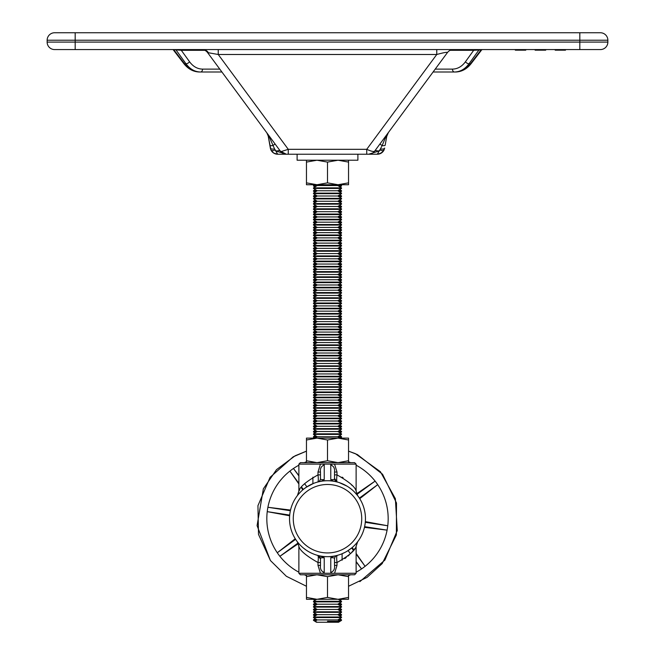 <?xml version="1.0" encoding="UTF-8"?>
<svg xmlns="http://www.w3.org/2000/svg" width="655" height="655" viewBox="0 0 655 655"><rect width="100%" height="100%" fill="white"/><g stroke="black" fill="none" stroke-linecap="round" stroke-linejoin="round"><path stroke-width="0.98" d="M204.778 50.296L181.296 50.296L172.715 49.575M245.764 104.301L221.914 72.001L200.553 72.001C194.838 71.886 189.983 69.152 185.995 63.789A2.988 1.466 -35.7 0 0 189.565 61.775L181.296 50.296A0.745 0.499 90 0 1 181.795 49.575M479.476 49.575A0.745 0.557 90 0 0 479.083 49.788L469.005 63.789C465.017 69.152 460.162 71.886 454.447 72.001L455.536 72.001C461.709 71.829 466.941 68.996 471.24 63.494C466.941 68.996 461.709 71.829 455.536 72.001L433.086 72.001L455.536 72.001C461.259 71.886 466.221 69.152 470.437 63.789A2.988 1.359 37.5 0 0 471.24 63.494L481.687 49.862L473.704 50.296A0.745 0.499 90 0 0 473.205 49.575M218.238 49.575L218.238 54.488L207.594 52.605L280.406 151.207L281.388 151.518L288.265 149.315L218.238 54.488L436.762 54.488C443.943 52.539 447.488 51.909 447.406 52.605C447.488 51.909 443.943 52.539 436.762 54.488L366.735 149.315C371.025 151.272 373.645 151.903 374.594 151.207L447.406 52.605A7.475 7.475 0 0 1 453.424 49.575M279.603 154.236L286.415 154.236A7.475 7.475 0 0 1 280.406 151.207L286.415 154.236L277.704 154.236L288.265 154.236L288.265 149.315L366.735 149.315L366.735 154.236L377.296 154.236A7.475 7.475 0 0 0 384.051 149.979L384.657 148.063A4.675 1.687 -170 0 1 380.399 149.004L377.296 154.236L379.376 153.941L382.888 151.723L384.657 148.063M600.381 49.575L54.619 49.575L75.178 49.575L75.178 42.092L579.822 42.092L579.822 40.225L75.178 40.225L75.178 42.092L47.144 42.092L47.144 40.225A7.475 7.475 0 0 1 54.619 32.75L600.381 32.75L579.822 32.75L579.822 40.225L607.856 40.225L607.856 42.092A7.475 7.475 0 0 1 600.381 49.575A7.475 7.475 0 0 0 607.856 42.092A7.475 7.475 0 0 1 600.381 49.575M189.565 61.775C193.119 66.564 197.45 69.012 202.559 69.111A2.988 1.998 -90 0 1 200.553 72.001L199.464 72.001C193.291 71.829 188.059 68.996 183.76 63.494L173.313 49.862M435.215 69.111L452.441 69.111A2.988 1.998 -90 0 0 454.447 72.001L433.086 72.001L388.39 132.523A9.342 9.342 0 0 0 386.712 136.453L385.156 145.263A4.675 0.933 10 0 1 382.119 145.607L380.399 149.004M275.624 153.941L277.704 154.236A7.475 7.475 0 0 1 270.949 149.979L273.708 153.082L277.704 154.236A7.475 7.475 0 0 1 270.343 148.063L268.214 136.019L270.949 149.979A7.475 7.475 0 0 1 270.343 148.063L268.214 136.019A4.675 2.841 -10 0 0 269.573 137.607L266.863 132.875A7.475 7.475 0 0 1 268.214 136.019L266.863 132.875A7.475 7.475 0 0 1 268.214 136.019M377.296 154.236L381.292 153.082L384.051 149.979A4.675 1.842 -154.5 0 1 379.826 149.979L378.361 151.207L368.585 154.236L377.296 154.236A7.475 7.475 0 0 0 384.051 149.979A7.475 7.475 0 0 1 377.296 154.236A7.475 7.475 0 0 0 384.051 149.979M375.397 154.236L368.585 154.236A7.475 7.475 0 0 0 374.594 151.207A4.675 2.383 -143.6 0 1 378.361 151.207M288.265 154.236L366.735 154.236M277.704 154.236L274.601 149.004A4.675 1.687 -10 0 1 270.343 148.063L270.949 149.979A4.675 1.842 -25.5 0 0 275.174 149.979L276.639 151.207L286.415 154.236M369.461 154.187L368.585 154.236M385.279 137.984A4.675 2.677 10 0 0 386.712 136.453L388.39 132.523A9.342 9.342 0 0 0 386.712 136.453L388.39 132.523L385.279 137.984L382.119 145.607L379.925 143.985M274.601 149.004L269.573 137.607M269.844 145.263A4.675 0.933 -10 0 0 272.881 145.607L275.075 143.985M276.639 151.207A4.675 2.383 143.6 0 1 280.406 151.207M75.178 32.75L54.619 32.75A7.475 7.475 0 0 0 47.144 40.225L75.178 40.225L75.178 32.75M201.576 49.575A7.475 7.475 0 0 1 207.594 52.605M436.762 49.575L436.762 54.488M54.619 49.575A7.475 7.475 0 0 1 47.144 42.092M607.856 40.225A7.475 7.475 0 0 0 600.381 32.75A7.475 7.475 0 0 1 607.856 40.225A7.475 7.475 0 0 0 600.381 32.75M173.436 49.575A0.745 0.557 90 0 1 173.829 49.788L184.563 63.789C188.779 69.152 193.741 71.886 199.464 72.001C193.291 71.829 188.059 68.996 183.76 63.494A2.988 1.359 142.5 0 0 184.563 63.789L185.995 63.789L175.917 49.788A0.745 0.557 90 0 0 175.524 49.575M515.321 49.575L515.321 50.173L515.182 49.575M515.51 49.575L515.51 50.173L525.752 50.173L525.752 49.575M525.621 50.173L525.621 49.575M520.414 50.173L520.414 49.575M537.968 50.173L545.689 50.173L545.689 49.575M542.692 50.173L542.692 49.575M540.228 50.173L540.228 49.575M539.008 50.173L539.008 49.575M535.119 49.575L535.119 50.173L538.328 50.173L538.328 49.575M538.197 50.173L538.197 49.575M555.375 49.575L555.375 50.173L555.186 49.575L555.186 50.173L555.186 49.575L555.186 50.173L565.486 50.173L565.486 49.575M560.279 50.173L560.279 49.575M337.792 185.545L317.208 185.545L313.483 187.879L341.517 187.879L337.792 185.545L339.077 184.743M337.792 190.777L317.208 190.777L313.483 193.119L341.517 193.119L337.792 190.777L341.517 188.444L313.483 188.444L313.483 187.879M337.792 196.009L317.208 196.009L313.483 198.35L341.517 198.35L337.792 196.009L341.517 193.675L313.483 193.675L313.483 193.119M337.792 201.249L317.208 201.249L313.483 203.582L341.517 203.582L337.792 201.249L341.517 198.907L313.483 198.907L313.483 198.35M337.792 206.481L317.208 206.481L313.483 208.814L341.517 208.814L337.792 206.481L341.517 204.139L313.483 204.139L313.483 203.582M337.792 211.712L317.208 211.712L313.483 214.046L341.517 214.046L337.792 211.712L341.517 209.379L313.483 209.379L313.483 208.814M337.792 216.944L317.208 216.944L313.483 219.278L341.517 219.278L337.792 216.944L341.517 214.611L313.483 214.611L313.483 214.046M337.792 222.176L317.208 222.176L313.483 224.518L341.517 224.518L337.792 222.176L341.517 219.843L313.483 219.843L313.483 219.278M337.792 227.416L317.208 227.416L313.483 229.749L341.517 229.749L337.792 227.416L341.517 225.074L313.483 225.074L313.483 224.518M337.792 232.648L317.208 232.648L313.483 234.981L341.517 234.981L337.792 232.648L341.517 230.306L313.483 230.306L313.483 229.749M337.792 237.88L317.208 237.88L313.483 240.213L341.517 240.213L337.792 237.88L341.517 235.546L313.483 235.546L313.483 234.981M337.792 243.111L317.208 243.111L313.483 245.445L341.517 245.445L337.792 243.111L341.517 240.778L313.483 240.778L313.483 240.213M337.792 248.343L317.208 248.343L313.483 250.685L341.517 250.685L337.792 248.343L341.517 246.01L313.483 246.01L313.483 245.445M337.792 253.575L317.208 253.575L313.483 255.917L341.517 255.917L337.792 253.575L341.517 251.242L313.483 251.242L313.483 250.685M337.792 258.815L317.208 258.815L313.483 261.148L341.517 261.148L337.792 258.815L341.517 256.473L313.483 256.473L313.483 255.917M337.792 264.047L317.208 264.047L313.483 266.38L341.517 266.38L337.792 264.047L341.517 261.705L313.483 261.705L313.483 261.148M337.792 269.279L317.208 269.279L313.483 271.612L341.517 271.612L337.792 269.279L341.517 266.945L313.483 266.945L313.483 266.38M337.792 274.51L317.208 274.51L313.483 276.852L341.517 276.852L337.792 274.51L341.517 272.177L313.483 272.177L313.483 271.612M337.792 279.742L317.208 279.742L313.483 282.084L341.517 282.084L337.792 279.742L341.517 277.409L313.483 277.409L313.483 276.852M337.792 284.982L317.208 284.982L313.483 287.316L341.517 287.316L337.792 284.982L341.517 282.641L313.483 282.641L313.483 282.084M337.792 290.214L317.208 290.214L313.483 292.548L341.517 292.548L337.792 290.214L341.517 287.873L313.483 287.873L313.483 287.316M337.792 295.446L317.208 295.446L313.483 297.779L341.517 297.779L337.792 295.446L341.517 293.113L313.483 293.113L313.483 292.548M337.792 300.678L317.208 300.678L313.483 303.019L341.517 303.019L337.792 300.678L341.517 298.344L313.483 298.344L313.483 297.779M337.792 305.91L317.208 305.91L313.483 308.251L341.517 308.251L337.792 305.91L341.517 303.576L313.483 303.576L313.483 303.019M337.792 311.15L317.208 311.15L313.483 313.483L341.517 313.483L337.792 311.15L341.517 308.808L313.483 308.808L313.483 308.251M337.792 316.381L317.208 316.381L313.483 318.715L341.517 318.715L337.792 316.381L341.517 314.04L313.483 314.04L313.483 313.483M337.792 321.613L317.208 321.613L313.483 323.947L341.517 323.947L337.792 321.613L341.517 319.28L313.483 319.28L313.483 318.715M337.792 326.845L317.208 326.845L313.483 329.178L341.517 329.178L337.792 326.845L341.517 324.512L313.483 324.512L313.483 323.947M337.792 332.077L317.208 332.077L313.483 334.418L341.517 334.418L337.792 332.077L341.517 329.743L313.483 329.743L313.483 329.178M337.792 337.309L317.208 337.309L313.483 339.65L341.517 339.65L337.792 337.309L341.517 334.975L313.483 334.975L313.483 334.418M337.792 342.549L317.208 342.549L313.483 344.882L341.517 344.882L337.792 342.549L341.517 340.207L313.483 340.207L313.483 339.65M337.792 347.78L317.208 347.78L313.483 350.114L341.517 350.114L337.792 347.78L341.517 345.447L313.483 345.447L313.483 344.882M337.792 353.012L317.208 353.012L313.483 355.346L341.517 355.346L337.792 353.012L341.517 350.679L313.483 350.679L313.483 350.114M337.792 358.244L317.208 358.244L313.483 360.586L341.517 360.586L337.792 358.244L341.517 355.911L313.483 355.911L313.483 355.346M337.792 363.476L317.208 363.476L313.483 365.817L341.517 365.817L337.792 363.476L341.517 361.142L313.483 361.142L313.483 360.586M337.792 368.716L317.208 368.716L313.483 371.049L341.517 371.049L337.792 368.716L341.517 366.374L313.483 366.374L313.483 365.817M337.792 373.948L317.208 373.948L313.483 376.281L341.517 376.281L337.792 373.948L341.517 371.606L313.483 371.606L313.483 371.049M337.792 379.18L317.208 379.18L313.483 381.513L341.517 381.513L337.792 379.18L341.517 376.846L313.483 376.846L313.483 376.281M337.792 384.411L317.208 384.411L313.483 386.753L341.517 386.753L337.792 384.411L341.517 382.078L313.483 382.078L313.483 381.513M337.792 389.643L317.208 389.643L313.483 391.985L341.517 391.985L337.792 389.643L341.517 387.31L313.483 387.31L313.483 386.753M337.792 394.883L317.208 394.883L313.483 397.217L341.517 397.217L337.792 394.883L341.517 392.541L313.483 392.541L313.483 391.985M337.792 400.115L317.208 400.115L313.483 402.448L341.517 402.448L337.792 400.115L341.517 397.773L313.483 397.773L313.483 397.217M337.792 405.347L317.208 405.347L313.483 407.68L341.517 407.68L337.792 405.347L341.517 403.013L313.483 403.013L313.483 402.448M337.792 410.579L317.208 410.579L313.483 412.912L341.517 412.912L337.792 410.579L341.517 408.245L313.483 408.245L313.483 407.68M337.792 415.81L317.208 415.81L313.483 418.152L341.517 418.152L337.792 415.81L341.517 413.477L313.483 413.477L313.483 412.912M337.792 421.042L317.208 421.042L313.483 423.384L341.517 423.384L337.792 421.042L341.517 418.709L313.483 418.709L313.483 418.152M337.792 426.282L317.208 426.282L313.483 428.616L341.517 428.616L337.792 426.282L341.517 423.941L313.483 423.941L313.483 423.384M337.792 431.514L317.208 431.514L313.483 433.847L341.517 433.847L337.792 431.514L341.517 429.181L313.483 429.181L313.483 428.616M339.97 438.113L337.792 436.746L317.208 436.746L315.03 438.113M337.792 436.746L341.517 434.412L313.483 434.412L313.483 433.847M338.299 599.3L341.517 601.315L313.483 601.315L316.701 599.3M337.792 604.213L317.208 604.213L313.483 606.546L341.517 606.546L337.792 604.213L341.517 601.88L313.483 601.88L313.483 601.315M337.792 609.445L317.208 609.445L313.483 611.786L341.517 611.786L337.792 609.445L341.517 607.111L313.483 607.111L313.483 606.546M337.792 614.677L317.208 614.677L313.483 617.018L341.517 617.018L337.792 614.677L341.517 612.343L313.483 612.343L313.483 611.786M338.537 620.383L341.517 620.383L338.537 622.25L316.463 622.25L313.483 620.383L316.463 620.383M327.5 621.259L339.937 621.259L327.5 621.259M337.784 622.25L339.937 621.259L337.792 619.917L317.208 619.917L315.063 621.259L317.216 622.25M337.792 619.917L341.517 617.575L313.483 617.575L313.483 617.018M298.672 543.404L279.89 556.308A60.669 60.669 0 0 0 298.877 572.2A60.669 60.669 0 0 1 298.877 465.206A60.669 60.669 0 0 0 293.456 468.489L298.877 475.587M304.329 462.635A60.669 60.669 0 0 1 306.458 461.8A60.669 60.669 0 0 0 304.329 462.635M348.542 461.8A60.669 60.669 0 0 1 350.671 462.635A60.669 60.669 0 0 0 348.542 461.8M359.382 498.087L377.714 484.659A60.669 60.669 0 0 0 375.11 481.098L375.11 481.098A60.669 60.669 0 0 0 356.123 465.206A60.669 60.669 0 0 1 356.123 572.2M350.671 574.779A60.669 60.669 0 0 1 348.542 575.606M306.458 575.606A60.669 60.669 0 0 1 304.329 574.779A60.669 60.669 0 0 0 306.458 575.606M356.123 553.434L365.105 566.313A60.669 60.669 0 0 1 361.544 568.917L356.123 561.818M365.351 521.626L387.752 525.777A60.669 60.669 0 0 1 387.08 530.141L364.467 527.341M298.877 483.365L289.895 471.092L298.877 483.971M290.378 510.736L267.92 507.273L290.533 510.073M289.649 515.78L267.24 511.637L289.706 515.1M295.618 539.319L277.286 552.755L295.249 538.737M387.752 525.777L365.293 522.313M364.622 526.669L387.08 530.141M365.105 566.313L356.123 554.048M353.389 550.315L351.678 547.981M348.116 550.585L350.433 553.753M356.123 561.515L361.544 568.917M279.89 556.308L298.23 542.88M303.322 489.432L301.611 487.099M306.884 486.821L304.567 483.66M298.877 475.898L293.456 468.489M356.328 494.001L375.11 481.098L356.77 494.533M377.722 484.659L359.751 498.668M352.202 547.539L353.716 549.881M301.284 487.533L302.798 489.875M338.537 615.151L341.517 615.151L340.027 616.085M314.973 616.085L313.483 615.151L316.463 615.151M315.268 618.697L313.483 619.818L317.053 619.818M337.947 619.818L341.517 619.818L341.517 620.383M338.537 609.911L341.517 609.911L340.027 610.845M314.973 610.845L313.483 609.911L316.463 609.911M315.268 613.465L313.483 614.587L317.053 614.587M337.947 614.587L341.517 614.587L341.517 615.151M338.537 604.68L341.517 604.68L340.027 605.613M314.973 605.613L313.483 604.68L316.463 604.68M315.268 608.233L313.483 609.355L317.053 609.355M337.947 609.355L341.517 609.355L341.517 609.911M338.537 599.448L341.517 599.448L340.027 600.381M314.973 600.381L313.483 599.448L316.463 599.448M315.268 603.001L313.483 604.123L317.053 604.123M337.947 604.123L341.517 604.123L341.517 604.68M338.537 437.212L341.517 437.212L340.092 438.113M314.908 438.113L313.483 437.212L316.463 437.212M338.537 431.981L341.517 431.981L340.027 432.914M314.973 432.914L313.483 431.981L316.463 431.981M315.268 435.534L313.483 436.656L317.053 436.656M337.947 436.656L341.517 436.656L341.517 437.212M338.537 426.749L341.517 426.749L340.027 427.682M314.973 427.682L313.483 426.749L316.463 426.749M315.268 430.294L313.483 431.416L317.053 431.416M337.947 431.416L341.517 431.416L341.517 431.981M338.537 421.517L341.517 421.517L340.027 422.45M314.973 422.45L313.483 421.517L316.463 421.517M315.268 425.062L313.483 426.184L317.053 426.184M337.947 426.184L341.517 426.184L341.517 426.749M338.537 416.277L341.517 416.277L340.027 417.219M314.973 417.219L313.483 416.277L316.463 416.277M315.268 419.83L313.483 420.952L317.053 420.952M337.947 420.952L341.517 420.952L341.517 421.517M338.537 411.045L341.517 411.045L340.027 411.979M314.973 411.979L313.483 411.045L316.463 411.045M315.268 414.599L313.483 415.72L317.053 415.72M337.947 415.72L341.517 415.72L341.517 416.277M338.537 405.813L341.517 405.813L340.027 406.747M314.973 406.747L313.483 405.813L316.463 405.813M315.268 409.367L313.483 410.488L317.053 410.488M337.947 410.488L341.517 410.488L341.517 411.045M338.537 400.582L341.517 400.582L340.027 401.515M314.973 401.515L313.483 400.582L316.463 400.582M315.268 404.135L313.483 405.257L317.053 405.257M337.947 405.257L341.517 405.257L341.517 405.813M338.537 395.35L341.517 395.35L340.027 396.283M314.973 396.283L313.483 395.35L316.463 395.35M315.268 398.895L313.483 400.017L317.053 400.017M337.947 400.017L341.517 400.017L341.517 400.582M338.537 390.11L341.517 390.11L340.027 391.051M314.973 391.051L313.483 390.11L316.463 390.11M315.268 393.663L313.483 394.785L317.053 394.785M337.947 394.785L341.517 394.785L341.517 395.35M338.537 384.878L341.517 384.878L340.027 385.811M314.973 385.811L313.483 384.878L316.463 384.878M315.268 388.431L313.483 389.553L317.053 389.553M337.947 389.553L341.517 389.553L341.517 390.11M338.537 379.646L341.517 379.646L340.027 380.58M314.973 380.58L313.483 379.646L316.463 379.646M315.268 383.2L313.483 384.321L317.053 384.321M337.947 384.321L341.517 384.321L341.517 384.878M338.537 374.414L341.517 374.414L340.027 375.348M314.973 375.348L313.483 374.414L316.463 374.414M315.268 377.968L313.483 379.089L317.053 379.089M337.947 379.089L341.517 379.089L341.517 379.646M338.537 369.183L341.517 369.183L340.027 370.116M314.973 370.116L313.483 369.183L316.463 369.183M315.268 372.728L313.483 373.849L317.053 373.849M337.947 373.849L341.517 373.849L341.517 374.414M338.537 363.943L341.517 363.943L340.027 364.884M314.973 364.884L313.483 363.943L316.463 363.943M315.268 367.496L313.483 368.618L317.053 368.618M337.947 368.618L341.517 368.618L341.517 369.183M338.537 358.711L341.517 358.711L340.027 359.644M314.973 359.644L313.483 358.711L316.463 358.711M315.268 362.264L313.483 363.386L317.053 363.386M337.947 363.386L341.517 363.386L341.517 363.943M338.537 353.479L341.517 353.479L340.027 354.412M314.973 354.412L313.483 353.479L316.463 353.479M315.268 357.032L313.483 358.154L317.053 358.154M337.947 358.154L341.517 358.154L341.517 358.711M338.537 348.247L341.517 348.247L340.027 349.18M314.973 349.18L313.483 348.247L316.463 348.247M315.268 351.8L313.483 352.922L317.053 352.922M337.947 352.922L341.517 352.922L341.517 353.479M338.537 343.015L341.517 343.015L340.027 343.949M314.973 343.949L313.483 343.015L316.463 343.015M315.268 346.56L313.483 347.682L317.053 347.682M337.947 347.682L341.517 347.682L341.517 348.247M338.537 337.784L341.517 337.784L340.027 338.717M314.973 338.717L313.483 337.784L316.463 337.784M315.268 341.329L313.483 342.45L317.053 342.45M337.947 342.45L341.517 342.45L341.517 343.015M338.537 332.543L341.517 332.543L340.027 333.485M314.973 333.485L313.483 332.543L316.463 332.543M315.268 336.097L313.483 337.219L317.053 337.219M337.947 337.219L341.517 337.219L341.517 337.784M338.537 327.312L341.517 327.312L340.027 328.245M314.973 328.245L313.483 327.312L316.463 327.312M315.268 330.865L313.483 331.987L317.053 331.987M337.947 331.987L341.517 331.987L341.517 332.543M338.537 322.08L341.517 322.08L340.027 323.013M314.973 323.013L313.483 322.08L316.463 322.08M315.268 325.633L313.483 326.755L317.053 326.755M337.947 326.755L341.517 326.755L341.517 327.312M338.537 316.848L341.517 316.848L340.027 317.781M314.973 317.781L313.483 316.848L316.463 316.848M315.268 320.401L313.483 321.515L317.053 321.515M337.947 321.515L341.517 321.515L341.517 322.08M338.537 311.616L341.517 311.616L340.027 312.55M314.973 312.55L313.483 311.616L316.463 311.616M315.268 315.161L313.483 316.283L317.053 316.283M337.947 316.283L341.517 316.283L341.517 316.848M338.537 306.376L341.517 306.376L340.027 307.318M314.973 307.318L313.483 306.376L316.463 306.376M315.268 309.93L313.483 311.051L317.053 311.051M337.947 311.051L341.517 311.051L341.517 311.616M338.537 301.144L341.517 301.144L340.027 302.078M314.973 302.078L313.483 301.144L316.463 301.144M315.268 304.698L313.483 305.82L317.053 305.82M337.947 305.82L341.517 305.82L341.517 306.376M338.537 295.913L341.517 295.913L340.027 296.846M314.973 296.846L313.483 295.913L316.463 295.913M315.268 299.466L313.483 300.588L317.053 300.588M337.947 300.588L341.517 300.588L341.517 301.144M338.537 290.681L341.517 290.681L340.027 291.614M314.973 291.614L313.483 290.681L316.463 290.681M315.268 294.234L313.483 295.356L317.053 295.356M337.947 295.356L341.517 295.356L341.517 295.913M338.537 285.449L341.517 285.449L340.027 286.382M314.973 286.382L313.483 285.449L316.463 285.449M315.268 288.994L313.483 290.116L317.053 290.116M337.947 290.116L341.517 290.116L341.517 290.681M338.537 280.209L341.517 280.209L340.027 281.151M314.973 281.151L313.483 280.209L316.463 280.209M315.268 283.762L313.483 284.884L317.053 284.884M337.947 284.884L341.517 284.884L341.517 285.449M338.537 274.977L341.517 274.977L340.027 275.911M314.973 275.911L313.483 274.977L316.463 274.977M315.268 278.531L313.483 279.652L317.053 279.652M337.947 279.652L341.517 279.652L341.517 280.209M338.537 269.745L341.517 269.745L340.027 270.679M314.973 270.679L313.483 269.745L316.463 269.745M315.268 273.299L313.483 274.42L317.053 274.42M337.947 274.42L341.517 274.42L341.517 274.977M338.537 264.514L341.517 264.514L340.027 265.447M314.973 265.447L313.483 264.514L316.463 264.514M315.268 268.067L313.483 269.189L317.053 269.189M337.947 269.189L341.517 269.189L341.517 269.745M338.537 259.282L341.517 259.282L340.027 260.215M314.973 260.215L313.483 259.282L316.463 259.282M315.268 262.827L313.483 263.949L317.053 263.949M337.947 263.949L341.517 263.949L341.517 264.514M338.537 254.05L341.517 254.05L340.027 254.983M314.973 254.983L313.483 254.05L316.463 254.05M315.268 257.595L313.483 258.717L317.053 258.717M337.947 258.717L341.517 258.717L341.517 259.282M338.537 248.81L341.517 248.81L340.027 249.743M314.973 249.743L313.483 248.81L316.463 248.81M315.268 252.363L313.483 253.485L317.053 253.485M337.947 253.485L341.517 253.485L341.517 254.05M338.537 243.578L341.517 243.578L340.027 244.511M314.973 244.511L313.483 243.578L316.463 243.578M315.268 247.131L313.483 248.253L317.053 248.253M337.947 248.253L341.517 248.253L341.517 248.81M338.537 238.346L341.517 238.346L340.027 239.28M314.973 239.28L313.483 238.346L316.463 238.346M315.268 241.9L313.483 243.021L317.053 243.021M337.947 243.021L341.517 243.021L341.517 243.578M338.537 233.115L341.517 233.115L340.027 234.048M314.973 234.048L313.483 233.115L316.463 233.115M315.268 236.668L313.483 237.781L317.053 237.781M337.947 237.781L341.517 237.781L341.517 238.346M338.537 227.883L341.517 227.883L340.027 228.816M314.973 228.816L313.483 227.883L316.463 227.883M315.268 231.428L313.483 232.55L317.053 232.55M337.947 232.55L341.517 232.55L341.517 233.115M338.537 222.643L341.517 222.643L340.027 223.584M314.973 223.584L313.483 222.643L316.463 222.643M315.268 226.196L313.483 227.318L317.053 227.318M337.947 227.318L341.517 227.318L341.517 227.883M338.537 217.411L341.517 217.411L340.027 218.344M314.973 218.344L313.483 217.411L316.463 217.411M315.268 220.964L313.483 222.086L317.053 222.086M337.947 222.086L341.517 222.086L341.517 222.643M338.537 212.179L341.517 212.179L340.027 213.112M314.973 213.112L313.483 212.179L316.463 212.179M315.268 215.732L313.483 216.854L317.053 216.854M337.947 216.854L341.517 216.854L341.517 217.411M338.537 206.947L341.517 206.947L340.027 207.881M314.973 207.881L313.483 206.947L316.463 206.947M315.268 210.501L313.483 211.622L317.053 211.622M337.947 211.622L341.517 211.622L341.517 212.179M338.537 201.715L341.517 201.715L340.027 202.649M314.973 202.649L313.483 201.715L316.463 201.715M315.268 205.261L313.483 206.382L317.053 206.382M337.947 206.382L341.517 206.382L341.517 206.947M338.537 196.475L341.517 196.475L340.027 197.417M314.973 197.417L313.483 196.475L316.463 196.475M315.268 200.029L313.483 201.15L317.053 201.15M337.947 201.15L341.517 201.15L341.517 201.715M338.537 191.244L341.517 191.244L340.027 192.177M314.973 192.177L313.483 191.244L316.463 191.244M315.268 194.797L313.483 195.919L317.053 195.919M337.947 195.919L341.517 195.919L341.517 196.475M338.537 186.012L341.517 186.012L340.027 186.945M314.973 186.945L313.483 186.012L316.463 186.012M315.268 189.565L313.483 190.687L317.053 190.687M337.947 190.687L341.517 190.687L341.517 191.244M314.613 184.743L313.483 185.455L317.053 185.455M337.947 185.455L341.517 185.455L341.517 186.012M337.006 472.042L334.508 472.042L334.508 478.412L334.508 472.042C334.983 468.456 333.739 466.098 330.767 464.993L331.839 464.125L334.558 464.125L337.006 472.042L337.006 474.875C336.514 479.108 336.604 481.49 337.284 482.023L334.926 481.474A37.965 37.965 0 0 1 327.5 556.668A37.965 37.965 0 0 1 320.074 555.939L324.233 557.831C321.433 557.569 320.18 557.954 320.491 559.002L320.491 565.371C320.017 568.958 321.261 571.307 324.233 572.421L323.161 573.281L298.877 573.281L300.375 574.779L354.625 574.779L356.123 573.281L356.123 546.311C355.288 550.364 348.918 555.776 337.006 562.539L334.508 562.539M334.435 573.281L331.839 573.281L330.767 572.421C333.731 571.307 334.983 568.958 334.508 565.371L334.508 559.002C334.82 557.954 333.567 557.569 330.767 557.831L332.453 556.668L322.547 556.668M320.491 565.371L317.994 565.371L320.442 573.281L331.839 573.281M320.565 464.125L298.877 464.125L300.375 462.635L354.625 462.635L356.123 464.125L323.161 464.125L324.233 464.993C321.269 466.098 320.017 468.448 320.491 472.042L320.491 478.412L320.491 472.042L317.994 472.042L320.442 464.125L323.161 464.125M338.021 462.635L306.458 462.635L306.458 460.752L316.979 462.635L327.5 460.752L338.021 462.635L348.542 460.752L348.542 462.635L338.021 462.635M317.716 482.023A3.742 3.742 180 0 0 320.491 478.412C320.18 479.452 321.433 479.845 324.233 479.575L322.547 480.737L332.453 480.737L334.926 481.474A37.965 37.965 0 0 0 320.074 481.474L317.716 482.023C318.395 481.474 318.486 479.092 317.994 474.875C306.081 481.63 299.712 487.033 298.877 491.103C299.703 487.042 306.081 481.638 317.994 474.875L317.994 472.042M320.491 562.539L317.994 562.539C306.106 555.8 299.728 550.388 298.877 546.311C299.687 550.339 306.057 555.751 317.994 562.539C318.486 558.306 318.395 555.923 317.716 555.391L320.074 555.939A37.965 37.965 0 0 1 320.074 481.474L322.547 480.737M309.676 485.183L312.902 483.66A37.965 37.965 0 0 0 304.862 488.229L303.208 489.531A37.965 37.965 0 0 0 303.118 489.604M298.95 493.673L300.801 491.708A37.965 37.965 0 0 0 298.279 494.468M297.763 495.098A37.965 37.965 0 0 0 297.828 542.389M299.646 544.501L298.868 543.634A37.965 37.965 0 0 0 312.902 553.745L313.663 554.056M344.587 552.607L342.098 553.745A37.965 37.965 0 0 0 357.229 495.09M356.746 494.492A37.965 37.965 0 0 0 356.058 493.69M356.042 493.673A37.965 37.965 0 0 0 353.078 490.652M352.939 490.521A37.965 37.965 0 0 0 351.8 489.531M351.76 489.506A37.965 37.965 0 0 0 348.796 487.271L351.76 489.506M339.151 482.571L347.109 486.19A37.965 37.965 0 0 0 342.098 483.66L342.098 483.66M312.902 483.66L312.902 477.159M344.751 558.6L346.241 557.511M347.993 556.079L349.23 554.949M350.998 553.148L352.816 551.035M353.315 550.405L354.445 548.874M332.453 556.668L337.284 555.391C336.604 555.931 336.514 558.314 337.006 562.539L337.006 565.371L334.558 573.281L356.123 573.281M334.508 474.875L337.006 474.875C348.918 481.638 355.288 487.042 356.123 491.103L356.123 464.125M352.038 485.429L351.031 484.291M343.073 477.724L342.098 477.159M331.839 464.125L327.5 464.125M323.161 573.281L327.5 573.281M313.671 483.349L306.18 487.295M297.828 495.024L298.524 494.173M304.297 488.655L307.85 486.215M303.216 547.891L306.172 550.11L303.208 547.883M298.95 543.732L297.763 542.307M341.337 554.056L345.349 552.214M347.175 551.174L351.817 547.858M356.754 542.905L355.166 544.706M351.751 547.916L348.787 550.143M347.101 551.223L346.454 551.6M356.123 491.103L357.655 495.639L354.167 491.684M299.72 489.768L298.877 491.103L298.877 464.125M332.453 480.737L330.767 479.575C333.567 479.845 334.82 479.452 334.508 478.412L334.508 478.412A3.742 3.742 104.9 0 0 337.284 482.023M337.284 555.391A3.742 3.742 0 0 0 334.508 559.002M337.006 565.371L334.508 565.371M320.491 559.002A3.742 3.742 0 0 0 317.716 555.391L320.491 559.002M320.491 474.875L317.994 474.875M337.186 481.998L334.508 478.412M316.979 574.779L338.021 574.779L327.5 576.654L316.979 574.779L306.458 576.654L306.458 574.779M316.979 599.3L306.458 599.3L306.458 597.417L316.979 599.3L327.5 597.417L338.021 599.3L316.979 599.3M348.542 599.3L338.021 599.3L348.542 597.417L348.542 599.3M348.542 574.779L348.542 576.654L338.021 574.779M348.542 576.654L348.542 597.417M327.5 576.654L327.5 597.417M306.458 576.654L306.458 597.417M316.979 438.113L348.542 438.113L348.542 439.988L338.021 438.113L327.5 439.988L316.979 438.113L306.458 439.988L306.458 438.113L316.979 438.113M348.542 439.988L348.542 460.752M327.5 439.988L327.5 460.752M306.458 439.988L306.458 460.752M357.892 154.236L357.892 160.221L297.108 160.221L297.108 154.236M316.979 184.743L306.458 184.743L306.458 182.86L316.979 184.743L327.5 182.86L338.021 184.743L316.979 184.743M348.542 184.743L338.021 184.743L348.542 182.86L348.542 184.743M348.542 160.221L348.542 162.096L338.021 160.221L327.5 162.096L316.979 160.221L306.458 162.096L306.458 160.221M348.542 162.096L348.542 182.86M327.5 162.096L327.5 182.86M306.458 162.096L306.458 182.86M202.944 49.575A7.475 6.706 -90 0 1 208.118 52.294M281.388 151.518A7.475 6.706 90 0 0 286.571 154.236M579.822 49.575L579.822 42.092L607.856 42.092M202.559 69.111L219.785 69.111M452.441 69.111C457.55 69.012 461.881 66.564 465.435 61.775L473.704 50.296L450.222 50.296M465.435 61.775A2.988 1.466 -144.3 0 0 469.005 63.789L470.437 63.789L481.171 49.788A0.745 0.557 90 0 1 481.564 49.575M539.695 50.173L539.695 49.575M327.5 552.935A34.224 34.224 0 0 0 357.139 501.591A34.224 34.224 0 0 0 297.861 501.591A34.224 34.224 0 0 0 327.5 552.935M317.994 565.371L317.994 562.539M324.233 557.831L324.233 572.421M330.767 572.421L330.767 557.831M324.233 464.993L324.233 479.575M330.767 479.575L330.767 464.993M481.687 49.862L482.285 49.575M266.863 132.875L267.576 134.054M317.208 185.545L315.923 184.743M317.208 190.777L313.483 188.444M317.208 196.009L313.483 193.675M317.208 201.249L313.483 198.907M317.208 206.481L313.483 204.139M317.208 211.712L313.483 209.379M317.208 216.944L313.483 214.611M317.208 222.176L313.483 219.843M317.208 227.416L313.483 225.074M317.208 232.648L313.483 230.306M317.208 237.88L313.483 235.546M317.208 243.111L313.483 240.778M317.208 248.343L313.483 246.01M317.208 253.575L313.483 251.242M317.208 258.815L313.483 256.473M317.208 264.047L313.483 261.705M317.208 269.279L313.483 266.945M317.208 274.51L313.483 272.177M317.208 279.742L313.483 277.409M317.208 284.982L313.483 282.641M317.208 290.214L313.483 287.873M317.208 295.446L313.483 293.113M317.208 300.678L313.483 298.344M317.208 305.91L313.483 303.576M317.208 311.15L313.483 308.808M317.208 316.381L313.483 314.04M317.208 321.613L313.483 319.28M317.208 326.845L313.483 324.512M317.208 332.077L313.483 329.743M317.208 337.309L313.483 334.975M317.208 342.549L313.483 340.207M317.208 347.78L313.483 345.447M317.208 353.012L313.483 350.679M317.208 358.244L313.483 355.911M317.208 363.476L313.483 361.142M317.208 368.716L313.483 366.374M317.208 373.948L313.483 371.606M317.208 379.18L313.483 376.846M317.208 384.411L313.483 382.078M317.208 389.643L313.483 387.31M317.208 394.883L313.483 392.541M317.208 400.115L313.483 397.773M317.208 405.347L313.483 403.013M317.208 410.579L313.483 408.245M317.208 415.81L313.483 413.477M317.208 421.042L313.483 418.709M317.208 426.282L313.483 423.941M317.208 431.514L313.483 429.181M317.208 436.746L313.483 434.412M317.208 604.213L313.483 601.88M317.208 609.445L313.483 607.111M317.208 614.677L313.483 612.343M317.208 619.917L313.483 617.575M341.517 617.575L341.517 617.018M341.517 612.343L341.517 611.786M341.517 607.111L341.517 606.546M341.517 601.88L341.517 601.315M341.517 434.412L341.517 433.847M341.517 429.181L341.517 428.616M341.517 423.941L341.517 423.384M341.517 418.709L341.517 418.152M341.517 413.477L341.517 412.912M341.517 408.245L341.517 407.68M341.517 403.013L341.517 402.448M341.517 397.773L341.517 397.217M341.517 392.541L341.517 391.985M341.517 387.31L341.517 386.753M341.517 382.078L341.517 381.513M341.517 376.846L341.517 376.281M341.517 371.606L341.517 371.049M341.517 366.374L341.517 365.817M341.517 361.142L341.517 360.586M341.517 355.911L341.517 355.346M341.517 350.679L341.517 350.114M341.517 345.447L341.517 344.882M341.517 340.207L341.517 339.65M341.517 334.975L341.517 334.418M341.517 329.743L341.517 329.178M341.517 324.512L341.517 323.947M341.517 319.28L341.517 318.715M341.517 314.04L341.517 313.483M341.517 308.808L341.517 308.251M341.517 303.576L341.517 303.019M341.517 298.344L341.517 297.779M341.517 293.113L341.517 292.548M341.517 287.873L341.517 287.316M341.517 282.641L341.517 282.084M341.517 277.409L341.517 276.852M341.517 272.177L341.517 271.612M341.517 266.945L341.517 266.38M341.517 261.705L341.517 261.148M341.517 256.473L341.517 255.917M341.517 251.242L341.517 250.685M341.517 246.01L341.517 245.445M341.517 240.778L341.517 240.213M341.517 235.546L341.517 234.981M341.517 230.306L341.517 229.749M341.517 225.074L341.517 224.518M341.517 219.843L341.517 219.278M341.517 214.611L341.517 214.046M341.517 209.379L341.517 208.814M341.517 204.139L341.517 203.582M341.517 198.907L341.517 198.35M341.517 193.675L341.517 193.119M341.517 188.444L341.517 187.879M270.409 560.516L258.504 534.406L257.939 505.709L270.089 477.331L293.17 456.83L306.458 451.148L295.135 455.782L276.492 469.66L263.359 488.818L257.079 525.637L270.409 560.516L286.366 576.285L306.458 586.266L286.366 576.285L270.409 560.516M348.542 586.266L367.029 577.399L382.192 563.603L396.373 534.955L396.496 502.999L382.553 474.245L357.384 454.562L348.542 451.148L355.354 453.653L380.399 471.706L395.374 498.701L397.257 530.599L384.911 560.074L359.865 581.632M339.732 618.697L341.517 619.818M339.732 613.465L341.517 614.587M339.732 608.233L341.517 609.355M339.732 603.001L341.517 604.123M339.732 435.534L341.517 436.656M339.732 430.294L341.517 431.416M339.732 425.062L341.517 426.184M339.732 419.83L341.517 420.952M339.732 414.599L341.517 415.72M339.732 409.367L341.517 410.488M339.732 404.135L341.517 405.257M339.732 398.895L341.517 400.017M339.732 393.663L341.517 394.785M339.732 388.431L341.517 389.553M339.732 383.2L341.517 384.321M339.732 377.968L341.517 379.089M339.732 372.728L341.517 373.849M339.732 367.496L341.517 368.618M339.732 362.264L341.517 363.386M339.732 357.032L341.517 358.154M339.732 351.8L341.517 352.922M339.732 346.56L341.517 347.682M339.732 341.329L341.517 342.45M339.732 336.097L341.517 337.219M339.732 330.865L341.517 331.987M339.732 325.633L341.517 326.755M339.732 320.401L341.517 321.515M339.732 315.161L341.517 316.283M339.732 309.93L341.517 311.051M339.732 304.698L341.517 305.82M339.732 299.466L341.517 300.588M339.732 294.234L341.517 295.356M339.732 288.994L341.517 290.116M339.732 283.762L341.517 284.884M339.732 278.531L341.517 279.652M339.732 273.299L341.517 274.42M339.732 268.067L341.517 269.189M339.732 262.827L341.517 263.949M339.732 257.595L341.517 258.717M339.732 252.363L341.517 253.485M339.732 247.131L341.517 248.253M339.732 241.9L341.517 243.021M339.732 236.668L341.517 237.781M339.732 231.428L341.517 232.55M339.732 226.196L341.517 227.318M339.732 220.964L341.517 222.086M339.732 215.732L341.517 216.854M339.732 210.501L341.517 211.622M339.732 205.261L341.517 206.382M339.732 200.029L341.517 201.15M339.732 194.797L341.517 195.919M339.732 189.565L341.517 190.687M340.387 184.743L341.517 185.455M313.483 185.455L313.483 186.012M313.483 190.687L313.483 191.244M313.483 195.919L313.483 196.475M313.483 201.15L313.483 201.715M313.483 206.382L313.483 206.947M313.483 211.622L313.483 212.179M313.483 216.854L313.483 217.411M313.483 222.086L313.483 222.643M313.483 227.318L313.483 227.883M313.483 232.55L313.483 233.115M313.483 237.781L313.483 238.346M313.483 243.021L313.483 243.578M313.483 248.253L313.483 248.81M313.483 253.485L313.483 254.05M313.483 258.717L313.483 259.282M313.483 263.949L313.483 264.514M313.483 269.189L313.483 269.745M313.483 274.42L313.483 274.977M313.483 279.652L313.483 280.209M313.483 284.884L313.483 285.449M313.483 290.116L313.483 290.681M313.483 295.356L313.483 295.913M313.483 300.588L313.483 301.144M313.483 305.82L313.483 306.376M313.483 311.051L313.483 311.616M313.483 316.283L313.483 316.848M313.483 321.515L313.483 322.08M313.483 326.755L313.483 327.312M313.483 331.987L313.483 332.543M313.483 337.219L313.483 337.784M313.483 342.45L313.483 343.015M313.483 347.682L313.483 348.247M313.483 352.922L313.483 353.479M313.483 358.154L313.483 358.711M313.483 363.386L313.483 363.943M313.483 368.618L313.483 369.183M313.483 373.849L313.483 374.414M313.483 379.089L313.483 379.646M313.483 384.321L313.483 384.878M313.483 389.553L313.483 390.11M313.483 394.785L313.483 395.35M313.483 400.017L313.483 400.582M313.483 405.257L313.483 405.813M313.483 410.488L313.483 411.045M313.483 415.72L313.483 416.277M313.483 420.952L313.483 421.517M313.483 426.184L313.483 426.749M313.483 431.416L313.483 431.981M313.483 436.656L313.483 437.212M313.483 604.123L313.483 604.68M313.483 609.355L313.483 609.911M313.483 614.587L313.483 615.151M313.483 619.818L313.483 620.383M342.098 560.246L342.098 553.745M298.877 491.103L297.444 495.508M356.123 546.311L357.638 541.8M298.877 573.281L298.877 546.311L297.37 541.8"/></g></svg>
